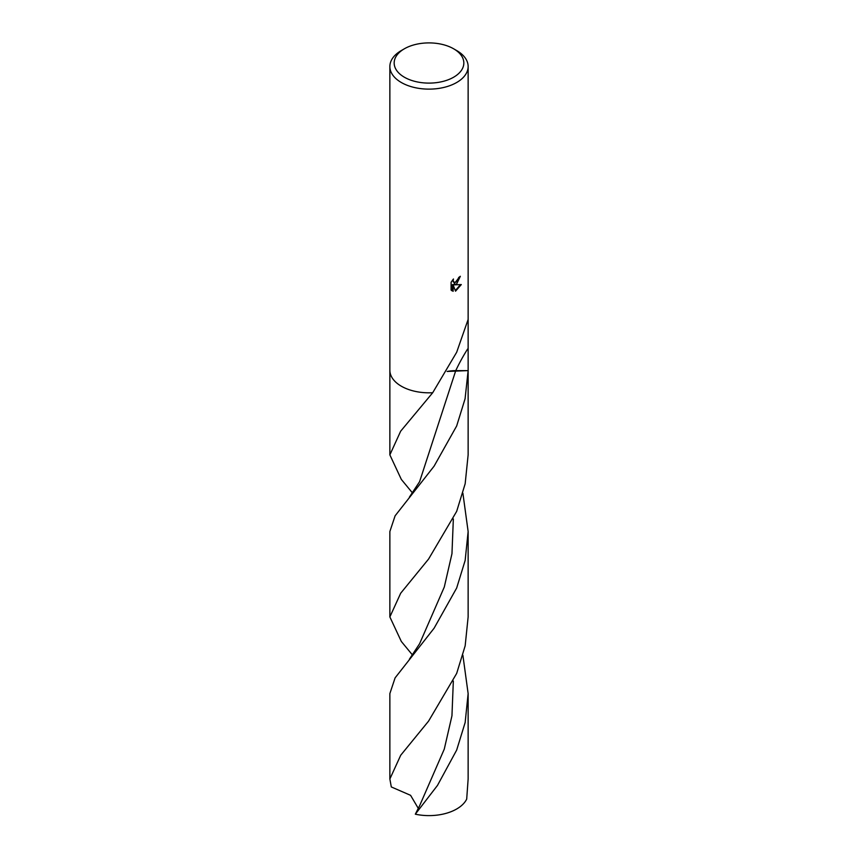 <?xml version="1.0" encoding="UTF-8"?>
<svg xmlns="http://www.w3.org/2000/svg" width="858" height="858" viewBox="0 0 858 858"><rect width="100%" height="100%" fill="white"/><g stroke="black" fill="none" stroke-linecap="round" stroke-linejoin="round"><path stroke-width="1.29" d="M456.671 283.944L454.397 284.845L461.304 284.566L455.544 291.184L453.142 284.963L453.142 291.302L451.094 290.101L451.094 282.271L453.453 279L453.131 280.566L454.021 282.389L456.671 281.842L458.74 277.445A39.136 22.598 0 0 0 460.338 276.287L456.671 283.944M453.625 48.788L456.671 50.547A39.136 22.598 180 0 1 468.136 66.527A39.136 22.598 180 0 1 456.671 82.507A39.136 22.598 180 0 1 414.017 87.409A39.136 22.598 180 0 1 389.864 66.527A39.136 22.598 180 0 1 401.329 50.547L404.375 48.788A34.824 20.099 180 0 1 453.625 48.788A34.824 20.099 180 0 1 453.625 77.22A34.824 20.099 180 0 1 404.375 77.22A34.824 20.099 180 0 1 404.375 48.788L401.329 50.547M389.864 66.527L389.864 370.227A39.136 22.598 180 0 0 432.711 392.717L456.671 352.263L468.136 319.444L468.136 370.602L447.157 371.45L468.136 370.602L465.079 398.777L456.671 425.965L434.105 466.151L395.109 515.819L389.864 531.531L389.864 616.934L400.707 593.2L428.592 559.041L456.671 511.368L465.165 483.762L468.136 454.879L468.136 370.345M459.588 276.855L453.71 284.448L454.397 284.845M453.7 282.143L452.434 280.201M451.716 290.658L452.445 290.894L452.445 284.556L453.142 284.963M455.33 290.605L460.403 284.684M452.445 290.894L453.142 291.302M468.136 369.98A39.136 22.598 180 0 1 468.136 370.227A39.136 22.598 180 0 1 468.136 370.602M462.891 655.255L468.136 693.586L468.136 778.989L466.698 799.098A39.136 22.598 180 0 1 456.671 808.997A39.136 22.598 180 0 1 415.326 814.188L419.583 805.801M418.264 808.343L410.585 795.323L391.302 786.947L389.864 778.989L400.729 755.222L428.571 721.128L456.671 673.423L465.165 645.827L468.136 616.934L468.136 531.531L465.154 560.435L456.671 588.02L434.105 628.206L395.109 677.863L389.864 693.586L389.864 778.989M468.136 693.586L465.154 722.511L456.671 750.074L437.473 785.424L415.326 814.188M412.591 655.137L401.329 641.473L389.864 616.934M412.591 493.082L401.329 479.418L389.864 454.879L400.675 431.177L432.711 392.717M462.891 493.2L468.136 531.531M447.136 371.471A26.094 15.069 180 0 1 455.748 370.635L468.136 370.635M409.427 497.082L419.605 481.66L455.748 370.635A170.066 135.307 98.2 0 1 455.77 370.602A170.066 135.307 98.2 0 1 467.61 349.034M453.346 518.972L451.962 553.71L444.294 587.033L419.616 643.693L409.438 659.137M453.335 681.038L451.951 715.797L444.272 749.131L419.594 805.791M454.021 282.389L453.324 281.992M468.136 370.227L468.136 368.768M468.136 319.455L468.136 66.527M389.864 370.345L389.864 454.879"/></g></svg>
